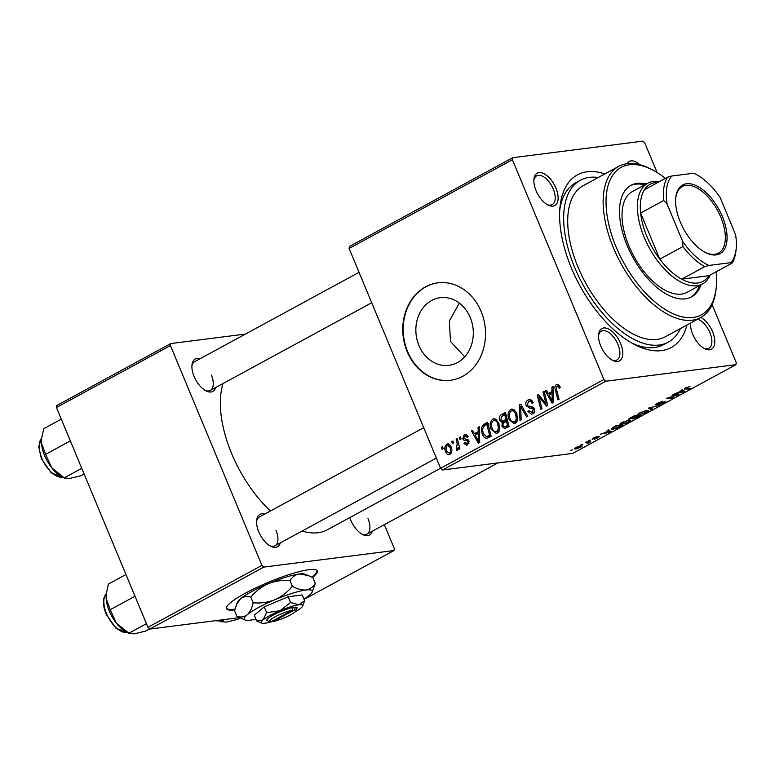 <?xml version="1.0" encoding="UTF-8"?>
<svg xmlns="http://www.w3.org/2000/svg" width="775" height="775" viewBox="0 0 775 775"><rect width="100%" height="100%" fill="white"/><g stroke="black" fill="none" stroke-linecap="round" stroke-linejoin="round"><path stroke-width="1.16" d="M312.499 577.482A49.135 8.293 157.4 0 0 317.246 570.913A49.135 8.293 157.4 0 0 291.245 573.897A49.135 8.293 157.4 0 0 245.423 593.156A49.135 8.293 157.4 0 0 226.532 608.675A49.135 8.293 157.4 0 0 234.777 609.906M226.436 608.278A49.135 8.293 157.4 0 0 234.999 609.092M464.729 356.8L450.478 341.446L449.326 321.092L459.333 303.103M470.251 317.566A34.1 28.636 82.7 0 1 448.899 365.345A34.1 28.636 82.7 0 1 418.926 345.456A34.1 28.636 82.7 0 1 440.287 297.677A34.1 28.636 82.7 0 1 470.251 317.566M407.185 351.656A49.135 41.249 -97.3 0 0 450.353 380.302A49.135 41.249 -97.3 0 0 481.12 311.472A49.135 41.249 -97.3 0 0 437.943 282.827A49.135 41.249 -97.3 0 0 407.185 351.656M438.166 282.798A49.135 41.249 -97.3 0 0 407.621 351.608A49.135 41.249 -97.3 0 0 450.575 380.273M700.842 317.45A18.426 9.513 -118.5 0 1 712.574 331.748A18.426 9.513 -118.5 0 1 704.63 348.673A18.426 9.513 -118.5 0 1 692.724 334.277A18.426 9.513 -118.5 0 1 690.573 323.039M703.719 348.159A16.382 8.457 61.5 0 0 708.931 348.237A16.382 8.457 61.5 0 0 709.929 332.727A16.382 8.457 61.5 0 0 697.597 319.222M620.581 343.461A18.426 9.513 -118.5 0 1 612.637 360.375A18.426 9.513 -118.5 0 1 600.732 345.989A18.426 9.513 -118.5 0 1 598.6 334.548A18.426 9.513 -118.5 0 1 607.658 328.6A18.426 9.513 -118.5 0 1 620.581 343.461M611.727 359.871A16.382 8.457 61.5 0 0 616.939 359.949A16.382 8.457 61.5 0 0 617.937 344.439A16.382 8.457 61.5 0 0 601.293 331.177A16.382 8.457 61.5 0 0 598.533 335.594M555.917 188.102A18.426 9.513 -118.5 0 1 547.973 205.017A18.426 9.513 -118.5 0 1 536.058 190.631A18.426 9.513 -118.5 0 1 533.927 179.19A18.426 9.513 -118.5 0 1 542.984 173.242A18.426 9.513 -118.5 0 1 555.917 188.102M547.053 204.513A16.382 8.457 61.5 0 0 552.265 204.59A16.382 8.457 61.5 0 0 553.273 189.081A16.382 8.457 61.5 0 0 536.629 175.818A16.382 8.457 61.5 0 0 533.859 180.236M215.682 387.529A18.426 9.513 -118.5 0 1 206.014 390.871A18.426 9.513 -118.5 0 1 194.099 376.485A18.426 9.513 -118.5 0 1 191.977 365.044A18.426 9.513 -118.5 0 1 200.037 358.757M205.104 390.368A16.382 8.457 61.5 0 0 210.306 390.445A16.382 8.457 61.5 0 0 211.313 374.935M280.347 542.887A18.426 9.513 -118.5 0 1 270.678 546.23A18.426 9.513 -118.5 0 1 258.772 531.844A18.426 9.513 -118.5 0 1 256.641 520.403A18.426 9.513 -118.5 0 1 264.711 514.106M269.768 545.726A16.382 8.457 61.5 0 0 274.98 545.803A16.382 8.457 61.5 0 0 275.987 530.294M372.339 531.175A18.426 9.513 -118.5 0 1 362.671 534.527A18.426 9.513 -118.5 0 1 350.765 520.132A18.426 9.513 -118.5 0 1 349.816 517.564M361.76 534.014A16.382 8.457 61.5 0 0 366.972 534.101A16.382 8.457 61.5 0 0 367.98 518.582M686.96 325.006A98.26 50.733 -118.5 0 1 634.88 344.681A98.26 50.733 -118.5 0 1 571.369 267.927A98.26 50.733 -118.5 0 1 560.015 206.915A98.26 50.733 -118.5 0 1 604.839 173.92M632.187 343.228A92.118 47.566 61.5 0 0 663.691 344.642L668.312 342.124A92.118 47.566 61.5 0 0 680.382 328.581M222.997 383.548A94.163 48.622 61.5 0 0 231.618 453.501A94.163 48.622 61.5 0 0 270.417 511.006M588.487 440.675L590.472 440.055L588.487 440.675M580.921 444.782L582.907 444.162L580.921 444.782M621.792 422.53L628.835 420.098L630.773 420.467L628.738 422.055L621.579 424.516L619.787 424.293L621.792 422.53M607.164 430.522L608.375 429.863L611.087 431.607L609.722 432.353L600.518 434.136L604.113 433.06L607.939 430.978L607.164 430.522M629.222 418.607L629.533 419.362C628.244 419.478 628.477 419.013 630.24 417.987L634.551 415.632L640.45 415.642L632.836 419.004L632.439 418.432L628.728 419.236M632.497 418.171L632.836 419.004L632.361 418.238M648.375 408.125L659.176 405.47L650.012 407.698L652.589 409.045L651.378 409.704L648.375 408.125M684.693 388.391L684.984 389.089C683.86 389.176 684.025 388.788 685.458 387.926L689.973 386.473L686.292 387.849L686.272 388.469L690.447 388.478L689.304 389.089L684.248 388.914M686.175 387.568L686.272 388.469M672.07 395.25L673.204 394.63L679.084 394.649L668.263 397.798L673.31 397.788L672.177 398.398L666.277 398.398L677.108 395.231L672.07 395.25M349.108 248.455L349.438 246.45L512.711 157.703L512.391 159.708L349.108 248.455L440.607 468.265L603.89 379.517L605.769 381.242L442.486 469.989L572.648 453.414L735.921 364.676L736.25 362.671L712.128 304.711M605.769 381.242L735.921 364.676M680.954 390.416L682.174 389.757L684.887 391.491L674.318 394.029L681.738 390.871L680.954 390.416M665.115 401.431C666.297 401.343 665.967 401.799 664.146 402.806L658.595 404.821L664.039 402.031L655.912 404.938C654.662 405.005 655.03 404.492 657.026 403.387L662.974 401.237L657.849 403.31L656.958 404.337L665.832 401.508M656.347 403.765L656.958 404.337M655.621 404.25L655.912 404.938L655.166 404.841M639.714 412.794L646.757 410.353L648.694 410.721L646.66 412.31L639.501 414.77L637.709 414.557L639.714 412.794M599.182 436.577L598.436 437.652L594.173 439.251L597.622 437.284L592.255 439.26L593.272 438.03L597.845 436.335L593.311 438.66L599.724 436.645M593.824 437.739L593.311 438.66M597.787 437.71L598.058 436.848M613.442 427.112L616.629 425.378L622.528 425.388L618.363 427.606L612.928 429.292L611.058 429.05L613.442 427.112M575.777 447.543L580.678 445.809L582.248 445.974L580.708 447.282L575.748 448.996L574.285 448.832L575.777 447.543M585.241 442.438L586.375 441.818L590.666 441.827L587.13 443.707L586.917 442.467L585.241 442.438M588.399 441.827L588.661 442.438L587.934 442.874M587.45 443.242L586.656 441.818M570.555 450.42L572.551 449.8L570.555 450.42M512.711 157.703L642.872 141.137L644.752 142.862L657.103 172.525M459.401 437.497L460.515 436.887L461.057 438.873L459.914 439.493L459.401 437.497L460.641 437.332M451.835 441.605L452.958 440.994L453.491 442.98L452.348 443.61L451.835 441.605L453.075 441.44M492.735 419.168L493.898 418.781L498.78 422.792L499.71 429.369L497.327 433.08L496.174 433.457L491.185 429.292C489.442 425.165 489.955 421.784 492.735 419.168L495.06 418.868M478.068 427.345L479.289 426.686L479.706 442.448L478.34 443.184L471.433 430.948L472.556 430.338L474.397 433.7L478.233 431.617L478.068 427.345L479.299 427.19M501.144 414.799L505.465 412.455L509.068 426.483L504.728 428.575L502.016 426.434L502.171 422.443L499.73 420.544C498.868 418.064 499.333 416.156 501.144 414.799L505.881 414.063M519.279 404.947L520.713 404.162L527.794 416.311L526.661 416.921L520.597 406.517L521.207 419.885L520.006 420.544L519.279 404.947L521.042 404.724M559.802 386.241L560.199 387.481L559.143 388.265L558.775 387.074L556.963 386.124L556.518 389.379L559.066 399.309L557.932 399.929L555.288 389.651C554.532 387.452 554.91 385.756 556.402 384.565L557.332 384.245L559.802 386.241M559.55 385.708L556.963 386.124M542.984 392.063L544.118 391.443L547.702 405.49L546.52 406.129L538.828 396.742L541.938 408.619L540.795 409.239L537.191 395.211L538.373 394.572L546.084 403.93L542.984 392.063L544.234 391.908M512.391 159.708L603.89 379.517M551.868 387.229L553.088 386.57L553.505 402.332L552.129 403.077L545.232 390.842L546.356 390.232L548.196 393.593L552.023 391.511L551.868 387.229L553.098 387.074M527.959 400.016L529.432 399.512L533.142 402.622L532.086 403.387L531.001 401.624L528.521 401.586L527.242 404.957L528.007 405.935L531.853 406.575L534.314 408.735C535.099 411.041 534.576 412.736 532.735 413.831L531.505 414.257L527.901 411.477L528.957 410.731L532.134 412.29L533.219 409.423L532.318 408.483L529.819 408.173L526.177 405.693C525.363 403.136 525.954 401.247 527.959 400.016L530.73 399.668M534.363 412.174L531.311 412.562L534.44 411.99M510.657 409.423L511.82 409.045L516.702 413.056L517.632 419.624L515.249 423.334L514.096 423.722L509.107 419.556C507.363 415.419 507.877 412.048 510.657 409.423L512.982 409.132M468.226 436.422L467.248 437.381L464.651 435.879L463.789 438.137L468.875 440.868L467.645 444.85L466.569 445.218L463.896 443.358L464.942 442.573L467.209 443.629L467.412 440.985L463.993 440.268L462.714 438.853L464.215 434.668L465.358 434.281L468.226 436.422M467.645 435.376L464.651 435.879M468.894 443.542L466.637 443.833L468.943 443.407M487.01 438.262C484.869 438.185 483.368 436.887 482.486 434.387C481.033 431.094 481.12 428.032 482.748 425.184L487.543 422.191L491.147 436.228L486.942 438.272M448.541 443.949L446.72 444.182C448.609 443.494 450.023 444.278 450.953 446.507C452.435 449.752 452.096 452.416 449.926 454.479C447.989 455.109 446.565 454.257 445.664 451.932C444.269 448.793 444.618 446.206 446.72 444.182L447.63 443.872M449.926 454.479L449.054 454.77M456.155 439.251L457.289 438.64L459.914 448.841L458.781 449.461L458.248 447.34L457.318 450.459L456.407 450.527L457.163 443.358L456.155 439.251L457.405 439.096M457.318 450.459L456.407 450.527L457.395 450.401M456.243 448.802L458.161 448.647M441.469 447.233L442.593 446.623L443.135 448.618L441.983 449.238L441.469 447.233L442.719 447.078M598.261 177.494A92.118 47.566 61.5 0 0 580.33 180.255L575.709 182.764A92.118 47.566 61.5 0 0 559.763 209.967M56.449 407.514L56.769 405.519L170.762 343.558L170.432 345.563L56.449 407.514L147.938 627.324L261.931 565.372L263.81 567.097L149.817 629.048L239.388 617.646M304.052 599.404L393.962 550.531L394.291 548.526L384.352 524.646M263.81 567.097L393.962 550.531M170.762 343.558L245.491 334.054M170.432 345.563L261.931 565.372M302.143 531.04A94.163 48.622 61.5 0 0 327.331 529.78L440.597 468.226L442.486 469.989M149.817 629.048L147.938 627.324M359.048 272.325L194.67 361.673A16.382 8.457 61.5 0 0 191.9 366.091M423.722 427.684L259.334 517.032A16.382 8.457 61.5 0 0 256.573 521.449M627.004 163.719A18.426 9.513 -118.5 0 1 639.859 164.726M690.748 322.942A16.382 8.457 61.5 0 0 690.525 323.882M540.097 396.577L538.828 396.742M538.751 395.008L537.191 395.211M547.266 403.775L546.084 403.93M546.598 390.668L545.232 390.842M553.243 392.683L548.196 393.593M553.214 391.356L552.023 391.511M552.168 398.05L552.042 393.371L548.991 395.027L552.381 401.198L552.168 398.05L553.389 397.895M553.263 393.216L552.042 393.371M553.466 401.062L552.381 401.198M560.044 386.909L558.775 387.074M556.537 389.486L555.288 389.651M558.155 384.342L556.402 384.565M532.832 402.845L531.921 402.961M532.551 401.421L531.001 401.624M533.772 413.036L533.084 412.339M529.383 411.593L528.007 411.767M529.209 411.312L527.901 411.477M534.498 409.258L533.219 409.423M534.082 408.26L532.318 408.483M533.578 407.553L531.398 406.488M527.562 405.509L526.177 405.693M530.71 401.082L531.466 400.103M521.982 406.342L520.597 406.517M516.227 422.598L515.307 421.862M510.425 419.382L509.107 419.556M513.418 410.556L514.087 409.636M516.334 419.101L515.559 413.598C514.619 411.302 513.166 410.43 511.209 410.992C509.175 413.172 508.865 415.875 510.289 419.091C511.219 421.445 512.672 422.346 514.648 421.794L516.334 419.101L517.729 418.926M516.857 413.433L515.559 413.598M517.022 421.484L513.873 422.046L516.925 421.658M514.958 410.363L511.209 410.992M507.412 427.383L506.811 426.637M503.372 426.26L502.016 426.434M504.428 422.162L502.171 422.443M505.436 421.61L504.651 420.893M501.067 420.37L499.73 420.544M504.932 414.683L505.562 414.238M507.218 419.285L505.968 419.449L504.757 414.712L501.58 416.524L500.873 419.972L502.433 421.174L507.509 420.418M508.768 425.301L507.518 425.456L506.395 421.087L502.975 423.605L503.111 425.766L504.525 426.928L509.039 426.347M507.644 420.932L506.395 421.087M508.972 426.076L505.591 426.502L507.518 425.456M504.525 426.928L505.591 426.502M506.007 414.548L504.757 414.712M507.47 420.244L503.595 420.738L505.968 419.449M502.433 421.174L503.595 420.738M465.291 443.174L463.896 443.358M469.088 441.527L467.838 441.692M468.836 440.801L467.412 440.985M468.081 439.745L463.993 440.268M464.147 438.669L462.714 438.853M466.395 434.387L464.215 434.668M472.798 430.774L471.433 430.948M479.454 432.789L474.397 433.7M479.415 431.472L478.233 431.617M478.369 438.156L478.252 433.477L475.191 435.133L478.582 441.304L478.369 438.156L479.589 438.001M479.463 433.322L478.252 433.477M479.677 441.169L478.582 441.304M487.872 423.479L484.346 423.935M489.335 437.216L488.415 436.393M483.803 434.223L482.486 434.387M486.322 424.729L482.748 425.184M487.165 424.623L488.763 423.373M486.671 436.606L491.098 436.044M490.846 435.046L489.597 435.201L486.826 424.448L485.392 425.233C482.554 427.18 481.972 430.057 483.639 433.864L486.458 436.635L490.992 436.063M488.085 424.293L486.826 424.448M486.458 436.635L489.597 435.201M498.306 432.343L497.385 431.607M492.493 429.127L491.185 429.292M495.496 420.292L496.155 419.382M498.412 428.846L497.637 423.344C496.688 421.038 495.244 420.176 493.287 420.738C491.253 422.918 490.943 425.611 492.367 428.827C493.287 431.181 494.75 432.092 496.727 431.53L498.412 428.846L499.807 428.662M498.935 423.169L497.637 423.344M499.1 431.229L495.952 431.791L499.003 431.404M497.037 420.098L493.287 420.738M446.981 451.767L445.664 451.932M451.263 453.123L449.481 453.268C450.856 451.593 451.002 449.597 449.897 447.262L447.204 445.363C445.887 447.049 445.751 449.035 446.787 451.331L449.481 453.268L451.312 453.036M451.186 447.097L449.897 447.262M450.013 444.918L447.204 445.363M459.488 447.185L458.248 447.34M677.631 394.649L677.902 395.289M671.915 397.778L672.177 398.398M676.866 394.64L677.108 395.231M681.438 390.154L681.738 390.871M682.823 391.608L682.029 391.084L678.968 392.751L683.511 391.888L682.077 389.806M681.603 390.067L682.029 391.084M682.785 390.154L683.511 391.888M689.053 388.469L689.304 389.089M650.671 407.989L651.378 409.704M639.172 414.005L639.501 414.77M640.412 412.426L639.152 413.966L640.702 414.15L645.798 412.407L647.222 411.273L646.902 410.333M647.222 411.273L645.594 410.963L640.538 412.717M638.629 416.262L636.788 416.262L633.466 418.2L636.711 417.308L638.629 416.262L638.368 415.642M636.527 415.642L636.788 416.262M633.291 417.783L633.921 418.393M636.101 416.252L634.105 416.252L630.676 418.752L636.101 416.252L635.849 415.642M630.811 417.667L630.676 418.752M607.648 430.261L607.939 430.978M609.034 431.714L608.23 431.2L605.178 432.857L609.712 432.004L608.278 429.912M607.803 430.173L608.23 431.2M608.985 430.261L609.712 432.004M612.667 428.653L612.928 429.292M620.707 425.998L616.183 425.998L612.482 428.488L617.53 427.674L620.707 425.998L620.446 425.388M621.25 423.741L621.579 424.516M622.49 422.172L621.23 423.702L622.78 423.896L627.866 422.152L629.3 421.019L628.98 420.079M629.3 421.019L627.673 420.709L622.616 422.462M575.263 447.834L575.748 448.996M576.377 447.233L576.464 447.456C575.292 448.289 575.428 448.599 576.871 448.396L580.058 447.34L580.95 446.545L580.64 445.809M580.058 447.34C581.308 446.478 581.173 446.168 579.642 446.41L575.641 448.231L575.438 447.737M589.271 441.827L589.533 442.448M311.734 577.084A49.135 8.293 157.4 0 0 317.043 570.555M646.273 184.024A63.463 32.763 61.5 0 0 630.986 185.341A63.463 32.763 61.5 0 0 627.091 245.452A63.463 32.763 61.5 0 0 691.591 296.854A63.463 32.763 61.5 0 0 701.017 284.745M690.806 297.251A63.463 32.763 61.5 0 0 699.476 285.578M665.367 178.376A83.933 43.332 61.5 0 0 652.259 169.783A83.933 43.332 61.5 0 0 616.067 246.857A83.933 43.332 61.5 0 0 674.967 314.543A83.933 43.332 61.5 0 0 716.216 287.457A83.933 43.332 61.5 0 0 716.139 271.793M716.216 287.457L716.013 289.424A85.977 44.388 -118.5 0 1 700.803 317.479A85.977 44.388 -118.5 0 1 613.422 247.835A85.977 44.388 -118.5 0 1 618.692 166.392A85.977 44.388 -118.5 0 1 650.506 168.882L652.259 169.783M618.692 166.392L583.265 185.651A85.977 44.388 61.5 0 0 577.995 267.084A85.977 44.388 61.5 0 0 665.376 336.728L700.803 317.479M580.33 180.255A92.118 47.566 61.5 0 0 574.682 267.511A92.118 47.566 61.5 0 0 668.312 342.124M710.258 274.98A57.321 29.595 -118.5 0 1 702.518 283.921L687.115 292.301A57.321 29.595 -118.5 0 1 628.864 245.869A57.321 29.595 -118.5 0 1 632.371 191.57L647.784 183.2A57.321 29.595 -118.5 0 1 653.441 181.408A57.321 29.595 -118.5 0 1 659.496 181.573M644.732 184.857A63.463 32.763 61.5 0 0 630.22 185.777M41.579 438.728A27.018 13.95 -118.5 0 0 41.559 438.999A27.018 13.95 -118.5 0 0 41.511 443.232A27.018 13.95 61.5 0 0 44.679 455.768A27.018 13.95 61.5 0 0 51.751 467.819L45.57 454.344L41.511 443.232L41.608 438.456L43.739 428.691L61.293 419.159M70.089 441.023L45.57 454.344M84.136 474.029L81.026 475.724L69.469 478.504L64.209 477.865L51.751 467.819A27.018 13.95 61.5 0 0 62.145 476.877L64.693 478.185L64.209 477.865L81.753 468.332M149.672 628.913L145.69 631.083L134.143 633.863L128.882 633.223L116.415 623.178L110.244 609.702L106.185 598.591L106.282 593.815L108.413 584.05L125.957 574.517M134.763 596.382L110.244 609.702M146.427 623.681L128.882 633.223L129.367 633.543L126.809 632.235A27.018 13.95 61.5 0 1 116.415 623.178A27.018 13.95 61.5 0 1 106.185 598.591A27.018 13.95 61.5 0 1 106.223 594.347L106.282 593.815M240.192 618.014L237.683 619.37L226.135 622.151L220.875 621.511L218.763 620.271M224.488 619.545L220.875 621.511L221.359 621.831L218.802 620.523A27.018 13.95 61.5 0 1 218.414 620.32M716.148 254.907A39.099 20.189 -118.5 0 1 705.541 252.553A39.099 20.189 -118.5 0 1 675.752 197.732A39.099 20.189 -118.5 0 1 686.524 183.752A39.099 20.189 -118.5 0 1 722.407 216.651A39.099 20.189 -118.5 0 1 716.148 254.907M705.008 252.272A37.868 19.549 61.5 0 0 714.753 254.297A37.868 19.549 61.5 0 0 718.493 253.105A37.868 19.549 61.5 0 0 719.297 213.832A37.868 19.549 61.5 0 0 686.069 185.37A37.868 19.549 61.5 0 0 682.329 186.562A37.868 19.549 61.5 0 0 675.693 198.332M658.178 182.29A55.267 28.539 61.5 0 0 655.757 182.435A55.267 28.539 61.5 0 0 644.442 189.759A55.267 28.539 61.5 0 0 640.625 213.057L659.806 259.141A55.267 28.539 61.5 0 0 681.661 279.174A55.267 28.539 61.5 0 0 697.626 283.02A55.267 28.539 61.5 0 0 708.941 275.697L732.046 263.142L730.98 262.638A53.223 27.483 61.5 0 0 736.173 248.727A53.223 27.483 61.5 0 0 735.562 234.593L720.053 197.334A53.223 27.483 61.5 0 0 695.611 174.113A53.223 27.483 61.5 0 0 693.761 173.222L671.692 176.032A53.223 27.483 61.5 0 0 667.11 204.077L682.62 241.325A53.223 27.483 61.5 0 0 708.912 265.447L730.98 262.638M702.518 283.921A57.321 29.595 -118.5 0 1 696.861 285.723A57.321 29.595 -118.5 0 1 646.563 242.643A57.321 29.595 -118.5 0 1 647.784 183.2M708.912 265.447L704.766 266.61L681.661 279.174L708.941 275.697M667.11 204.077L663.729 200.493L640.625 213.057A55.267 28.539 61.5 0 0 659.806 259.141L682.911 246.576L682.62 241.325M644.442 189.759L667.546 177.194L671.692 176.032M693.761 173.222L694.826 173.726M704.766 266.61A55.267 28.539 -118.5 0 1 682.911 246.576M663.729 200.493A55.267 28.539 -118.5 0 1 667.546 177.194M736.173 248.727L735.969 250.703A55.267 28.539 -118.5 0 1 732.046 263.142M272.238 621.124L273.178 621.531L294.519 609.925L295.401 607.164L293.095 607.503A16.382 2.761 157.4 0 0 274.776 614.275A16.382 2.761 157.4 0 0 267.259 620.639L269.874 621.676A14.328 2.422 157.4 0 0 270.969 621.812L292.32 610.206A14.328 2.422 157.4 0 0 276.346 616.154A14.328 2.422 157.4 0 0 269.874 621.676M273.178 621.531A14.328 2.422 157.4 0 0 287.06 616.6A14.328 2.422 157.4 0 0 295.943 610.826A14.328 2.422 157.4 0 0 294.519 609.925M295.943 610.826L297.048 608.239A16.382 2.761 157.4 0 0 295.304 607.222M294.907 612.027A22.514 3.797 157.4 0 0 300.952 608.065A22.514 3.797 157.4 0 0 302.705 606.079L304.604 600.732L298.918 604.8L290.596 602.524L279.94 610.739L266.639 612.618L264.236 606.844L254.307 615.166L256.709 620.94L261.737 623.129A22.514 3.797 157.4 0 0 265.031 623.216A22.514 3.797 157.4 0 0 272.829 621.376M290.596 602.524L288.193 596.75L264.236 606.844M266.639 612.618L262.996 619.952L256.709 620.94M304.604 600.732L302.202 594.967L288.193 596.75M303.945 599.143A36.851 6.219 157.4 0 0 309.312 595.345A36.851 6.219 157.4 0 0 312.18 592.1A36.851 6.219 157.4 0 0 305.98 589.998A36.851 6.219 157.4 0 0 274.922 599.714A36.851 6.219 157.4 0 0 247.196 614.788A36.851 6.219 157.4 0 0 245.142 620A36.851 6.219 157.4 0 0 250.528 620.136A36.851 6.219 157.4 0 0 255.953 619.118M250.819 597.147C255.566 591.335 261.378 586.849 268.247 583.701C275.212 580.998 282.468 579.971 290.005 580.62C292.252 576.91 295.353 574.692 299.305 573.975L308.285 575.534L312.935 577.704L315.28 583.352C313.042 587.062 309.932 589.271 305.98 589.998C301.843 590.308 297.3 589.058 292.359 586.268C287.603 592.081 281.79 596.566 274.922 599.714C267.956 602.427 260.7 603.454 253.163 602.795L250.819 597.147C246.896 596.033 243.466 596.576 240.521 598.765L236.559 604.558L234.554 610.758L236.898 616.406L245.142 620M292.359 586.268L290.005 580.62M253.163 602.795C251.982 608.162 249.996 612.153 247.196 614.788C244.251 616.977 240.822 617.52 236.898 616.406M312.18 592.1L315.28 583.352M308.295 575.534L304.691 574.11A36.851 6.219 157.4 0 0 299.305 573.975A36.851 6.219 157.4 0 0 268.247 583.701A36.851 6.219 157.4 0 0 240.521 598.765A36.851 6.219 -22.6 0 0 237.654 602.01L236.559 604.558M302.705 606.079A22.514 3.797 157.4 0 0 298.918 604.8A22.514 3.797 157.4 0 0 279.94 610.739A22.514 3.797 157.4 0 0 262.996 619.952A22.514 3.797 157.4 0 0 261.737 623.129M293.095 607.503L292.32 610.206M544.515 401.828L543.004 402.012M541.977 398.786L540.466 398.98M546.423 400.481L545.145 400.646M533.694 407.689L529.819 408.173M523.842 409.539L522.389 409.723M468.594 440.326L466.133 440.636M491.011 435.695L487.959 436.093M458.461 443.193L457.163 443.358M675.364 394.64L675.626 395.269M41.627 438.253A22.514 11.625 61.5 0 0 41.869 458.306A22.514 11.625 61.5 0 0 62.804 477.216M106.301 593.611A22.514 11.625 61.5 0 0 106.533 613.664A22.514 11.625 61.5 0 0 127.478 632.574M215.896 620.639A22.514 11.625 61.5 0 0 219.47 620.862M529.558 401.227L532.202 400.888M456.707 448.88L458.161 448.686M639.152 413.966L638.871 413.288M633.417 418.345L633.204 417.822M630.172 418.684L629.949 418.151M612.482 428.488L612.202 427.829M621.23 423.702L620.949 423.024M587.993 442.67L587.644 441.827M41.637 438.185L38.75 446.681L41.395 458.693L51.266 472.857L62.872 477.245M41.559 438.999L41.608 438.456M371.709 302.734L210.306 390.445M274.98 545.803L436.373 458.083M127.536 632.603L115.94 628.215L106.068 614.052L104.141 608.104L103.424 602.756L103.831 598.29L106.311 593.543M497.908 462.927L366.972 534.101M219.528 620.891L215.276 620.717M695.611 174.113L694.487 173.532"/></g></svg>
